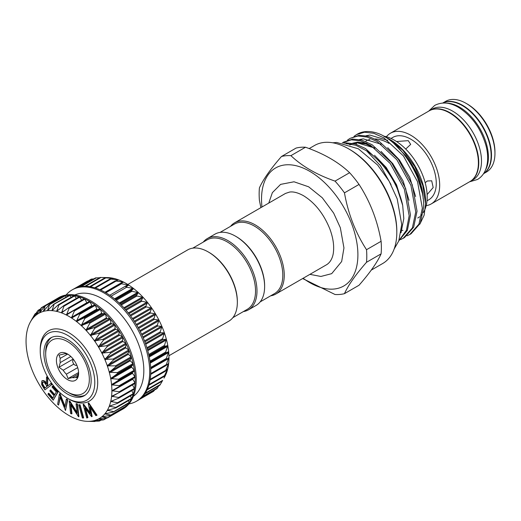 <?xml version="1.0" encoding="UTF-8"?>
<svg xmlns="http://www.w3.org/2000/svg" width="521" height="521" viewBox="0 0 521 521"><rect width="100%" height="100%" fill="white"/><g stroke="black" fill="none" stroke-linecap="round" stroke-linejoin="round"><path stroke-width="0.78" d="M429.324 110.778A40.807 23.562 60 0 1 429.506 110.673A40.807 23.562 60 0 1 449.91 112.692A40.807 23.562 60 0 1 476.572 148.654A40.807 23.562 60 0 1 470.313 181.36A40.807 23.562 60 0 1 470.131 181.464M429.506 110.673L432.235 109.097A40.807 23.562 60 0 1 452.638 111.123A40.807 23.562 60 0 1 479.3 147.085A40.807 23.562 60 0 1 473.042 179.784L470.313 181.36M446.914 103.197A40.807 23.562 60 0 1 459.548 107.131A40.807 23.562 60 0 1 485.487 170.022M442.798 103.047A40.807 23.562 60 0 1 462.277 105.555A40.807 23.562 60 0 1 488.685 140.69A40.807 23.562 60 0 1 483.566 173.662M76.769 365.078A3.178 1.837 60 0 1 76.092 365.384A3.178 1.837 60 0 1 74.965 365.084A3.178 1.837 60 0 1 73.018 362.662A3.178 1.837 60 0 1 73.025 360.063A3.178 1.837 60 0 1 73.624 359.633M68.101 354.326L66.362 353.883A13.116 7.574 -120 0 0 63.197 354.169L59.01 355.14L60.234 358.383A13.116 7.574 -120 0 0 60.234 362.603L59.01 367.259L63.197 370.242A13.116 7.574 -120 0 0 66.362 374.176L68.101 378.572L72.289 377.601A13.116 7.574 -120 0 0 75.46 377.315L77.193 377.758L78.424 373.101A13.116 7.574 -120 0 0 78.56 372.079M67.509 379.601A15.689 9.059 60 0 1 56.418 360.389A15.689 9.059 60 0 1 67.509 353.987A15.689 9.059 60 0 1 78.599 373.199A15.689 9.059 60 0 1 67.509 379.601M77.707 367.631L66.362 374.176M63.197 370.242L73.845 364.094M70.83 356.488L60.234 362.603M60.234 358.383L67.632 354.111M69.326 393.036L67.509 391.987A30.856 17.818 -120 0 0 89.332 379.392A30.856 17.818 -120 0 0 67.509 341.594A30.856 17.818 -120 0 0 45.692 354.195A30.856 17.818 -120 0 0 67.509 391.987L69.326 393.036A33.429 19.303 -120 0 0 85.112 395.178M51.729 337.361A33.429 19.303 -120 0 0 45.692 352.092L45.692 354.195M67.509 394.091A33.429 19.303 60 0 1 45.672 364.628A33.429 19.303 60 0 1 50.797 337.842A33.429 19.303 60 0 1 67.509 339.497A33.429 19.303 60 0 1 89.351 368.953A33.429 19.303 60 0 1 84.226 395.745A33.429 19.303 60 0 1 67.509 394.091M40.234 351.043A38.574 22.273 60 0 1 67.509 335.296A38.574 22.273 60 0 1 94.783 382.538A38.574 22.273 60 0 1 67.509 398.285A38.574 22.273 60 0 1 40.234 351.043L40.234 349.363A40.631 23.458 60 0 1 68.967 332.776A40.631 23.458 60 0 1 97.694 382.538A40.631 23.458 60 0 1 68.967 399.125L67.509 398.285M123.568 282.258L123.568 282.076A60.69 35.037 60 0 1 126.062 283.437A60.69 35.037 60 0 1 128.557 284.961L120.664 283.678L123.568 282.076L115.388 280.975L118.612 279.881L110.178 279.022L113.754 278.409L105.118 277.843L109.065 277.673L100.325 277.465M88.277 280.865L87.789 281.184M93.891 278.846L91.585 279.165M99.609 277.758L95.786 277.921M125.945 287.084L128.557 284.961A60.69 35.037 60 0 1 133.513 288.491L125.945 287.084M131.149 291.154L133.513 288.491A60.69 35.037 60 0 1 138.371 292.62L131.149 291.154M136.209 295.837L138.371 292.62A60.69 35.037 60 0 1 143.06 297.302L136.209 295.837M141.061 301.06L143.06 297.302A60.69 35.037 60 0 1 147.521 302.46L141.061 301.06M145.633 306.758L147.521 302.46A60.69 35.037 60 0 1 151.689 308.035L145.633 306.758M149.872 312.861L151.689 308.035A60.69 35.037 60 0 1 155.512 313.948L149.872 312.861M153.715 319.269L155.512 313.948A60.69 35.037 60 0 1 158.938 320.115L153.715 319.269M157.108 325.905L158.938 320.115A60.69 35.037 60 0 1 161.914 326.459L157.108 325.905M160.006 332.685L161.914 326.459A60.69 35.037 60 0 1 164.415 332.886L160.006 332.685M162.37 339.51L164.415 332.886A60.69 35.037 60 0 1 166.388 339.321L162.37 339.51M164.174 346.289L166.388 339.321A60.69 35.037 60 0 1 167.821 345.67L164.174 346.289M165.385 352.932L167.821 345.67A60.69 35.037 60 0 1 168.687 351.844L165.385 352.932M165.997 359.347L168.687 351.844A60.69 35.037 60 0 1 168.973 357.764L166.199 359.412M164.369 377.451L166.388 373.218L164.141 376.377L167.821 368.523L165.372 371.147L168.687 363.352L165.991 365.442L168.797 357.647M160.012 384.973L162.298 381.112M157.082 388.334L158.859 385.781M140.351 398.643L153.662 391.251M66.082 295.029A64.291 37.115 60 0 1 72.1 289.91A64.291 37.115 60 0 1 104.239 293.095A64.291 37.115 60 0 1 146.238 349.747A64.291 37.115 60 0 1 136.385 401.261A64.291 37.115 60 0 1 128.947 403.912M72.1 289.91L73.187 289.279A64.291 37.115 60 0 1 76.112 287.872A64.291 37.115 60 0 1 80.351 286.68A64.291 37.115 60 0 1 84.93 286.27A64.291 37.115 60 0 1 89.781 286.654A64.291 37.115 60 0 1 94.848 287.826A64.291 37.115 60 0 1 100.052 289.774A64.291 37.115 60 0 1 105.333 292.463A64.291 37.115 60 0 1 110.608 295.869A64.291 37.115 60 0 1 115.818 299.933A64.291 37.115 60 0 1 120.879 304.609A64.291 37.115 60 0 1 125.737 309.826A64.291 37.115 60 0 1 130.315 315.524A64.291 37.115 60 0 1 134.555 321.613A64.291 37.115 60 0 1 138.397 328.022A64.291 37.115 60 0 1 141.797 334.664A64.291 37.115 60 0 1 144.701 341.437A64.291 37.115 60 0 1 147.072 348.262A64.291 37.115 60 0 1 148.882 355.042A64.291 37.115 60 0 1 150.1 361.685A64.291 37.115 60 0 1 150.712 368.106A64.291 37.115 60 0 1 150.712 374.208A64.291 37.115 60 0 1 150.1 379.92A64.291 37.115 60 0 1 148.882 385.156A64.291 37.115 60 0 1 147.072 389.845A64.291 37.115 60 0 1 144.701 393.928A64.291 37.115 60 0 1 141.797 397.354A64.291 37.115 60 0 1 138.397 400.069A64.291 37.115 60 0 1 137.479 400.629L136.385 401.261M74.816 294.99A58.632 33.852 60 0 1 102.376 298.793A58.632 33.852 60 0 1 140.201 348.901A58.632 33.852 60 0 1 133.343 396.37M32.615 317.999L30.615 321.574A60.69 35.037 -120 0 0 30.309 322.108A60.69 35.037 -120 0 0 28.635 325.723A60.69 35.037 -120 0 0 27.209 330.418A60.69 35.037 -120 0 0 26.343 335.589A60.69 35.037 -120 0 0 26.05 341.177A60.69 35.037 -120 0 0 26.343 347.097A60.69 35.037 -120 0 0 27.209 353.271A60.69 35.037 -120 0 0 28.635 359.62A60.69 35.037 -120 0 0 30.615 366.048A60.69 35.037 -120 0 0 33.11 372.482A60.69 35.037 -120 0 0 36.092 378.826A60.69 35.037 -120 0 0 39.518 384.993A60.69 35.037 -120 0 0 43.341 390.906A60.69 35.037 -120 0 0 47.509 396.481A60.69 35.037 -120 0 0 51.97 401.639A60.69 35.037 -120 0 0 56.659 406.321A60.69 35.037 -120 0 0 61.511 410.45A60.69 35.037 -120 0 0 66.467 413.98A60.69 35.037 -120 0 0 68.967 415.504A60.69 35.037 -120 0 0 71.462 416.865A60.69 35.037 -120 0 0 76.418 419.053A60.69 35.037 -120 0 0 81.276 420.532A60.69 35.037 -120 0 0 85.965 421.268A60.69 35.037 -120 0 0 87.606 421.352A60.69 35.037 -120 0 0 90.42 421.255L94.698 421.476L87.606 421.352M30.667 321.483L34.66 314.476L33.097 318.038L37.519 311.017L36.092 315.12L41.361 307.95L39.518 312.906L44.676 306.257L45.216 306.042L43.321 311.415L48.87 305.006L49.469 304.902L47.509 310.646L53.416 304.551L54.047 304.544L51.97 310.64L58.235 304.876L58.899 304.98L56.659 311.376L63.262 305.996L63.959 306.205L61.511 312.847L68.446 307.885L69.15 308.198L66.447 315.029L73.702 310.516L74.412 310.926L71.436 317.901L78.958 313.857L79.667 314.358L76.392 321.431L84.155 317.862L84.845 318.455L81.276 325.586L89.208 322.486L89.879 323.15L85.965 330.262L94.06 327.65L94.698 328.386L90.42 335.426L98.645 333.29L99.237 334.085L94.594 341.001L102.891 339.34L103.438 340.18L98.397 346.875L106.753 345.703L107.241 346.582L101.842 353.082L110.172 352.307L110.595 353.212L104.819 359.425L113.096 359.054L113.454 359.965L107.313 365.853L115.499 365.853L115.779 366.764L109.286 372.255L117.336 372.613L117.544 373.518L110.719 378.598L118.593 379.242L118.716 380.122L111.592 384.811L119.244 385.651L119.289 386.497L111.878 390.73L119.289 391.759L119.244 392.554L111.592 396.312L118.716 397.477L118.593 398.213L110.732 401.463L117.544 402.726L117.336 403.391L109.293 406.185L115.779 407.435L115.499 408.028L107.313 410.333L113.454 411.551L113.096 412.059L104.819 413.882L110.595 415.009L110.172 415.419L101.862 416.774L107.241 417.757L98.436 418.988L103.438 419.77L102.891 419.985L94.614 420.493L98.645 421.124L90.608 421.248M90.42 421.255A60.69 35.037 -120 0 0 94.594 420.499L94.965 420.447M94.594 420.499A60.69 35.037 -120 0 0 98.417 419.001L99.023 418.877M132.614 378.806A0.645 0.371 -120 0 0 132.757 379.242L134.926 382.727A0.645 0.371 60 0 1 135.076 383.235A64.291 37.115 -120 0 0 135.076 377.132A64.291 37.115 -120 0 0 134.464 370.718A64.291 37.115 -120 0 0 133.246 364.075A64.291 37.115 -120 0 0 131.435 357.295A64.291 37.115 -120 0 0 129.065 350.47A64.291 37.115 -120 0 0 126.16 343.691A64.291 37.115 -120 0 0 122.761 337.054A64.291 37.115 -120 0 0 118.912 330.646A64.291 37.115 -120 0 0 114.672 324.55A64.291 37.115 -120 0 0 110.094 318.852A64.291 37.115 -120 0 0 105.242 313.635A64.291 37.115 -120 0 0 100.175 308.96A64.291 37.115 -120 0 0 94.972 304.896A64.291 37.115 -120 0 0 89.697 301.496A64.291 37.115 -120 0 0 84.415 298.8A64.291 37.115 -120 0 0 79.212 296.853A64.291 37.115 -120 0 0 74.145 295.681A64.291 37.115 -120 0 0 69.293 295.296A64.291 37.115 -120 0 0 64.715 295.707A64.291 37.115 -120 0 0 60.475 296.905A64.291 37.115 -120 0 0 57.551 298.312A64.291 37.115 -120 0 0 56.633 298.872A0.645 0.371 60 0 1 56.984 298.917M73.93 310.379L89.338 301.483A0.645 0.371 60 0 1 90.048 301.893L91.859 305.566A0.645 0.371 -120 0 0 92.536 306.003L94.601 304.831A0.645 0.371 60 0 1 95.304 305.332L96.841 309.07A0.645 0.371 -120 0 0 97.505 309.591L99.791 308.836A0.645 0.371 60 0 1 100.481 309.422L101.719 313.18A0.645 0.371 -120 0 0 102.37 313.772L104.851 313.453A0.645 0.371 60 0 1 105.516 314.117L106.44 317.836A0.645 0.371 -120 0 0 107.066 318.507L109.703 318.618A0.645 0.371 60 0 1 110.335 319.353L110.934 322.987A0.645 0.371 -120 0 0 111.52 323.717L114.281 324.264A0.645 0.371 60 0 1 114.874 325.058L115.141 328.556A0.645 0.371 -120 0 0 115.682 329.331L118.534 330.307A0.645 0.371 60 0 1 119.075 331.154L119.003 334.462A0.645 0.371 -120 0 0 119.491 335.283L122.389 336.677A0.645 0.371 60 0 1 122.878 337.556L122.468 340.643A0.645 0.371 -120 0 0 122.904 341.489L125.808 343.28A0.645 0.371 60 0 1 126.232 344.179L125.489 346.999A0.645 0.371 -120 0 0 125.861 347.865L128.739 350.021A0.645 0.371 60 0 1 129.091 350.939L128.029 353.446A0.645 0.371 -120 0 0 128.329 354.326L131.136 356.82A0.645 0.371 60 0 1 131.416 357.738L130.048 359.907A0.645 0.371 -120 0 0 130.276 360.773L132.979 363.58A0.645 0.371 60 0 1 133.181 364.485L131.52 366.283A0.645 0.371 -120 0 0 131.676 367.136L134.229 370.216A0.645 0.371 60 0 1 134.353 371.095L132.432 372.495A0.645 0.371 -120 0 0 132.51 373.316L134.887 376.624A0.645 0.371 60 0 1 134.926 377.471L119.407 386.426M107.932 410.04L107.333 410.314A60.69 35.037 -120 0 0 109.293 406.185A60.69 35.037 -120 0 0 110.726 401.489A60.69 35.037 -120 0 0 111.592 396.312A60.69 35.037 -120 0 0 111.878 390.73A60.69 35.037 -120 0 0 111.592 384.811A60.69 35.037 -120 0 0 110.726 378.63A60.69 35.037 -120 0 0 109.293 372.287A60.69 35.037 -120 0 0 107.313 365.853A60.69 35.037 -120 0 0 104.819 359.425A60.69 35.037 -120 0 0 101.842 353.082A60.69 35.037 -120 0 0 98.417 346.908A60.69 35.037 -120 0 0 94.594 341.001A60.69 35.037 -120 0 0 90.42 335.426A60.69 35.037 -120 0 0 85.965 330.262A60.69 35.037 -120 0 0 81.276 325.586A60.69 35.037 -120 0 0 76.418 321.45A60.69 35.037 -120 0 0 71.462 317.921A60.69 35.037 -120 0 0 66.467 315.042L67.124 314.847M66.467 315.042A60.69 35.037 -120 0 0 61.511 312.847L62.149 312.6M61.511 312.847A60.69 35.037 -120 0 0 56.659 311.376L57.264 311.07M56.659 311.376A60.69 35.037 -120 0 0 51.97 310.64L52.543 310.275M51.97 310.64A60.69 35.037 -120 0 0 47.509 310.646L48.049 310.236M47.509 310.646A60.69 35.037 -120 0 0 43.341 311.408L43.849 310.952M57.551 298.312L58.639 297.68A64.291 37.115 60 0 1 90.784 300.864A64.291 37.115 60 0 1 132.783 357.517A64.291 37.115 60 0 1 122.93 409.031L121.836 409.662A64.291 37.115 -120 0 0 122.761 409.096A64.291 37.115 -120 0 0 126.16 406.38A64.291 37.115 -120 0 0 129.065 402.961A64.291 37.115 -120 0 0 131.435 398.871A64.291 37.115 -120 0 0 133.246 394.182A64.291 37.115 -120 0 0 134.464 388.946A64.291 37.115 -120 0 0 135.076 383.235A0.645 0.371 60 0 1 134.887 383.528L119.576 392.365M127.795 284.479L187.677 249.904A41.146 23.758 60 0 1 208.25 251.943A41.146 23.758 60 0 1 237.342 302.336A41.146 23.758 60 0 1 228.823 321.17L168.941 355.739M208.25 251.943L208.98 252.359A40.117 23.158 60 0 1 237.342 301.496L237.342 302.336M243.379 311.578A41.146 23.758 -120 0 0 248.458 309.832L256.098 305.423A41.146 23.758 -120 0 0 264.622 286.589L264.622 285.749A40.117 23.158 -120 0 0 236.254 236.612L235.525 236.195A41.146 23.758 -120 0 0 214.952 234.157L207.319 238.566A41.146 23.758 -120 0 0 203.262 242.096M264.622 286.589A41.146 23.758 -120 0 0 235.525 236.195M248.458 309.832A41.146 23.758 -120 0 0 256.983 290.998A41.146 23.758 -120 0 0 239.022 249.592A41.146 23.758 -120 0 0 207.319 238.566M232.88 317.641L247.221 309.357A40.117 23.158 -120 0 0 255.531 290.998A40.117 23.158 -120 0 0 238.019 250.627A40.117 23.158 -120 0 0 207.104 239.875L192.763 248.159M230.536 226.348A41.146 23.758 60 0 1 234.593 222.819A41.146 23.758 60 0 1 266.296 233.844A41.146 23.758 60 0 1 284.258 275.251A41.146 23.758 60 0 1 275.739 294.085A41.146 23.758 60 0 1 270.653 295.83M220.038 232.412L234.378 224.128A40.117 23.158 60 0 1 265.293 234.88A40.117 23.158 60 0 1 282.805 275.251A40.117 23.158 60 0 1 274.495 293.61L260.155 301.893M417.777 218.012A46.291 26.727 -120 0 0 419.581 216.762M420.864 215.609A46.291 26.727 -120 0 0 421.769 214.626M423.254 212.62A46.291 26.727 -120 0 0 394.449 140.24A46.291 26.727 -120 0 0 383.476 136.092M425.182 182.773L427.233 181.008L431.688 180.794L433.185 187.527L427.233 194.444M426.999 200.813L428.816 199.764A36.001 20.788 -120 0 0 434.332 170.914A36.001 20.788 -120 0 0 410.815 139.192A36.001 20.788 -120 0 0 392.814 137.407L390.997 138.456M396.514 141.51L408.269 140.663L410.678 144.408L405.716 149.052M426.171 205.665A40.807 23.562 -120 0 0 431.219 203.932L469.949 181.569A40.807 23.562 -120 0 0 476.207 148.869A40.807 23.562 -120 0 0 449.545 112.907A40.807 23.562 -120 0 0 429.141 110.882L390.411 133.246A40.807 23.562 -120 0 0 386.38 136.749M431.219 203.932A40.807 23.562 -120 0 0 437.477 171.227A40.807 23.562 -120 0 0 410.815 135.265A40.807 23.562 -120 0 0 390.411 133.246M486.497 172.015A40.807 23.562 -120 0 0 494.95 153.33A40.807 23.562 -120 0 0 466.093 103.353L466.093 103.353A40.807 23.562 -120 0 0 445.689 101.328L442.707 103.047A40.807 23.562 -120 0 1 462.635 105.346A40.807 23.562 -120 0 1 489.16 140.852A40.807 23.562 -120 0 1 483.534 173.714L486.497 172.015M467.187 103.979L466.093 103.353L467.181 103.979A39.27 22.67 60 0 1 467.187 103.979A39.27 22.67 60 0 1 494.95 152.073L494.95 153.33M423.156 198.547A47.313 27.32 -120 0 0 402.609 152.549M365.853 141.1A46.291 26.727 60 0 1 369.884 139.472M375.087 138.944A46.291 26.727 60 0 1 388.992 143.392M348.627 148.85L349.721 149.481A66.603 38.456 60 0 1 396.813 231.05L396.813 232.314A68.147 39.342 -120 0 0 348.627 148.85A68.147 39.342 -120 0 0 314.554 145.476L309.174 148.583M371.271 270.106L382.701 263.509A68.147 39.342 -120 0 0 396.813 232.314M366.517 262.278A76.118 43.946 -120 0 0 366.791 256.15A76.118 43.946 -120 0 0 366.517 249.709L381.098 241.288A76.118 43.946 60 0 1 381.379 247.735A76.118 43.946 60 0 1 381.098 253.857L366.517 262.278C355.596 274.762 348.243 285.228 344.459 293.662L359.041 285.241C369.962 272.757 377.315 262.297 381.098 253.857M391.043 184.662L380.356 165.567L366.576 150.81A56.574 32.66 60 0 1 402.687 205.365L403.808 218.618L401.007 232.796M342.31 142.865L351.349 139.817L360.565 140.878L370.802 145.496L390.255 163.548L404.355 189.227L409.161 215.733L406.432 230.243L398.923 240.559M398.832 240.8L407.357 230.393L410.47 214.978L405.657 188.472L391.564 162.793L372.111 144.74L361.867 140.123L352.658 139.068L343.332 142.22M347.409 140.175L349.917 138.423L357.934 136.02L367.149 137.075L377.386 141.692L396.839 159.745L410.932 185.424L415.745 211.93L412.378 227.905L403.195 238.312L400.441 239.634M403.195 238.312L404.498 237.556L413.681 227.156L417.047 211.181L412.241 184.675L398.142 158.996L378.689 140.944L368.451 136.326L359.236 135.265L349.917 138.423M353.993 136.378L356.494 134.62L364.518 132.217L373.726 133.278L383.97 137.896L403.423 155.948L417.516 181.627L422.329 208.133L418.962 224.108L409.78 234.509L407.025 235.837M409.78 234.509L411.082 233.76L420.265 223.353L423.632 207.378C424.98 178.032 398.741 137.896 374.54 132.386A56.574 32.66 60 0 0 357.289 134.164L356.494 134.62M388.731 138.788L389.721 139.361A50.713 29.28 60 0 1 425.579 201.464L425.579 203.815L422.785 185.469L414.807 166.681L402.85 150.289L388.731 138.788L384.231 136.522M419.874 224.154L424.127 215.219L425.579 203.815M261.978 207.006A68.147 39.342 60 0 1 261.529 199.139A68.147 39.342 60 0 1 309.715 171.318A68.147 39.342 60 0 1 357.901 254.776A68.147 39.342 60 0 1 303.124 278.273M281.483 156.495L296.065 148.075A76.118 43.946 60 0 1 305.495 147.235L290.913 155.649A76.118 43.946 -120 0 0 281.483 156.495C270.477 169.097 263.125 179.556 259.419 187.873A76.118 43.946 -120 0 0 259.145 194.001A76.118 43.946 -120 0 0 259.419 200.448L260.884 207.638M344.459 293.662A76.118 43.946 -120 0 1 335.029 294.502L302.655 278.54M344.459 192.855A76.118 43.946 -120 0 0 335.029 181.119L349.611 172.705A76.118 43.946 60 0 1 359.041 184.434L344.459 192.855C348.165 213.779 355.517 232.731 366.517 249.709M290.913 155.649C302.017 166.225 316.722 174.717 335.029 181.119M345.775 143.568L355.693 145.216L366.576 150.81M402.687 205.365L396.064 184.955L384.98 166.596L365.527 148.544L355.283 143.926L346.074 142.865L343.899 143.145M349.611 172.705C338.52 162.135 323.815 153.643 305.495 147.235M381.098 241.288C377.393 220.357 370.04 201.406 359.041 184.434M120.892 410.177A64.291 37.115 -120 0 0 121.836 409.662M42.956 382.017C42.299 382.974 42.566 384.251 43.751 385.853L45.086 387.937M60.312 297.224A0.645 0.371 60 0 1 60.859 297.009L61.511 297.543M64.513 295.98A0.645 0.371 60 0 1 65.105 295.869L66.284 296.996M69.052 295.518A0.645 0.371 60 0 1 69.69 295.518L71.266 297.276M73.871 295.85A0.645 0.371 60 0 1 74.542 295.954L76.411 298.357M63.829 305.671L78.905 296.963A0.645 0.371 60 0 1 79.596 297.178L81.66 300.233M68.863 307.637L84.083 298.852A0.645 0.371 60 0 1 84.793 299.165L86.851 302.721A0.645 0.371 -120 0 0 86.948 302.864M132.484 384.921L134.353 388.445A0.645 0.371 60 0 1 134.229 389.18L119.088 397.927M131.806 390.613L133.181 393.694A0.645 0.371 60 0 1 132.979 394.364M130.484 395.862L131.416 398.409A0.645 0.371 60 0 1 131.136 399.001M128.544 400.597L129.091 402.525A0.645 0.371 60 0 1 128.739 403.026M125.984 404.758L126.232 405.976A0.645 0.371 60 0 1 126.115 406.413L110.83 415.237M122.832 408.314L122.878 408.731A0.645 0.371 60 0 1 122.748 409.102L107.476 417.92M42.722 382.147L42.592 382.225C41.941 383.182 42.201 384.459 43.386 386.061L44.747 388.197L47.001 386.452L45.679 384.361C44.676 382.57 43.647 381.854 42.592 382.225L42.82 382.095M43.386 386.061L43.751 385.853M57.688 392.202L53.201 400.193L47.945 394.189L48.388 393.401L52.725 398.357L54.132 395.856L49.827 390.939L50.27 390.164L54.568 395.081L56.333 391.942L52.028 387.025L52.471 386.237L57.688 392.202L58.052 391.987L53.201 400.193M66.31 399.21L67.346 400.03L65.483 410.522L60.032 397.048L58.606 405.077L57.623 404.296L59.479 393.804L64.904 407.142L66.31 399.21L66.675 399.001L67.71 399.815L65.483 410.522M76.053 403.834L77.095 404.263L78.534 416.774L70.491 404.329L71.592 413.902L70.596 413.492L69.156 400.981L77.141 413.29L76.053 403.834L76.418 403.619L77.46 404.055L78.899 416.566L78.534 416.774M79.687 404.934L83.288 418.044L82.338 417.907L78.73 404.804L80.052 404.726L83.653 417.829L83.288 418.044M88.349 403.059L96.645 415.393L95.799 415.615L89.827 406.725L91.605 416.715L84.969 407.995L87.567 417.77L86.727 417.992L83.113 404.426L90.231 413.544L88.192 403.098L88.713 402.844L97.01 415.185L96.645 415.393M34.66 314.476L36.021 313.388M37.519 311.017L40.117 309.35M36.405 314.736L36.073 315.133M40.872 308.269L45.073 305.807M44.676 306.257L60.859 297.009M48.87 305.006L65.105 295.869M53.416 304.551L69.69 295.518M58.235 304.876L58.899 304.98L74.542 295.954M63.262 305.996L63.959 306.205L79.596 297.178M68.446 307.885L84.148 298.793M73.702 310.516L89.371 301.464M134.946 377.458L119.289 386.497M112.36 390.236L111.885 390.698M134.946 383.502L119.244 392.554M112.106 395.869L111.598 396.286M134.353 388.445L118.716 397.477L118.593 398.213M111.273 401.092L110.732 401.463M133.181 393.694L117.544 402.726L117.336 403.391M109.879 405.833L109.306 406.159M131.416 398.409L115.779 407.435L115.499 408.028M129.091 402.525L113.096 412.059M105.457 413.641L104.838 413.869M126.232 405.976L110.172 415.419M102.5 416.605L101.862 416.774M122.878 408.731L106.753 418.076M106.291 418.129L102.891 419.985M100.8 420.115L98.645 421.124M95.2 421.189L94.06 421.482M41.791 380.968C43.269 380.323 44.754 381.255 46.245 383.775L46.538 377.028L47.496 378.526L47.203 385.266L47.645 385.957L50.719 383.573L51.494 384.785L44.878 389.91L41.673 384.687L41.791 380.968L42.155 380.753M52.471 386.237L52.836 386.028L58.052 391.987M50.27 390.164L50.635 389.949L54.783 394.697M48.388 393.401L48.753 393.186L52.94 397.979M59.7 393.98L60.065 393.772L65.04 406.36M59.479 393.804L60.065 393.772M58.606 405.077L60.254 397.621M67.346 400.03L67.71 399.815M69.384 401.079L69.749 400.87L77.03 412.332M69.156 400.981L69.749 400.87M71.592 413.902L71.957 413.694L70.967 405.077M77.095 404.263L77.46 404.055M78.73 404.804L80.052 404.726M88.192 403.098L88.713 402.844M83.269 404.387L83.634 404.179L90.048 412.619M83.113 404.426L83.634 404.179M87.567 417.77L87.932 417.562L85.613 408.842M91.768 416.67L92.132 416.461L90.394 407.572M43.341 311.408A60.69 35.037 -120 0 0 39.518 312.906A60.69 35.037 -120 0 0 36.092 315.12A60.69 35.037 -120 0 0 33.11 318.018A60.69 35.037 -120 0 0 30.615 321.574M98.417 419.001A60.69 35.037 -120 0 0 101.842 416.787A60.69 35.037 -120 0 0 104.819 413.882A60.69 35.037 -120 0 0 107.313 410.333M50.719 383.573L51.084 383.365L51.859 384.576L44.878 389.91M51.494 384.785L51.859 384.576M47.203 385.266L47.567 385.052L47.978 385.696M47.496 378.526L47.86 378.318L47.567 385.052M46.538 377.028L46.903 376.82L47.86 378.318M42.149 380.76C43.634 380.109 45.119 381.046 46.61 383.56M154.157 390.672L154.678 389.923M168.973 357.764A60.69 35.037 60 0 1 168.687 363.352A60.69 35.037 60 0 1 167.821 368.523A60.69 35.037 60 0 1 166.388 373.218L166.316 373.251M118.586 280.011L118.612 279.881A60.69 35.037 60 0 1 123.568 282.076M113.708 278.481L113.754 278.409A60.69 35.037 60 0 1 118.612 279.881M108.987 277.693L109.065 277.673A60.69 35.037 60 0 1 113.754 278.409M166.388 373.218A60.69 35.037 60 0 1 164.714 376.833L164.024 378.09M102.468 277.491L107.417 277.589A60.69 35.037 60 0 1 109.065 277.673M77.766 375.986L75.46 377.315M72.289 377.601L78.222 374.176M78.508 372.567L68.101 378.572M73.194 359.073L59.01 367.259M94.77 287.807L110.055 278.982M115.265 280.832L99.895 289.702L115.232 280.871M120.566 283.45L105.144 292.359L120.533 283.476M128.576 285.195L125.874 286.771M115.571 299.725L131.071 290.777M120.618 304.349L136.124 295.394M125.463 309.52L140.976 300.565M130.042 315.166L145.561 306.205M134.288 321.21L149.807 312.255M138.15 327.579L153.669 318.618M141.569 334.176L157.082 325.221M144.499 340.923L160.012 331.968M146.902 347.722L162.415 338.767M148.752 354.475L164.252 345.527M150.015 361.099L165.509 352.157M150.68 367.5L166.16 358.565M150.745 373.596L166.199 364.674M150.198 379.301L165.632 370.385M149.065 384.524L164.46 375.641M147.371 389.2L162.695 380.35M145.17 393.238L160.37 384.465M142.604 396.527L157.511 387.924M102.728 416.566L102.064 416.95M106.056 413.524L105.086 414.084M109.032 409.747L107.626 410.561M111.728 405.234L109.644 406.439M114.412 399.861L111.123 401.763M118.15 393.062L112.028 396.598M132.757 379.242L112.36 391.017M132.51 373.316L112.106 385.097M131.676 367.136L111.273 378.917M130.276 360.773L109.879 372.554M128.329 354.326L107.932 366.1M125.861 347.865L105.457 359.646M122.904 341.489L102.5 353.271M119.491 335.283L99.094 347.064M115.682 329.331L95.284 341.112M111.52 323.717L91.116 335.491M107.066 318.507L86.662 330.281M102.37 313.772L81.966 325.553M97.505 309.591L77.101 321.366M92.536 306.003L72.132 317.784M374.56 147.997L356.696 142.65L352.893 143.34M381.138 144.2L363.28 138.853L359.477 139.537M401.88 230.458L402.954 230.367M387.722 140.396L369.864 135.05L366.061 135.74M356.865 142.813L356.077 144.161M402.446 204.128L396.566 184.883L386.217 167.469L374.508 155.265M409.031 200.325L403.15 181.08L392.795 163.666L381.085 151.461M367.012 143.399L357.64 142.103L352.489 143.262M350.946 143.972L349.643 144.74M415.608 196.528L409.734 177.283L399.379 159.869L387.67 147.664M422.192 192.724L416.312 173.48L405.963 156.066L394.254 143.861M40.026 312.346L39.492 312.652M44.109 310.64L43.302 311.102M48.635 309.617L47.463 310.288M53.63 309.246L51.924 310.229M59.205 309.422L56.613 310.92M65.828 309.839L61.478 312.346M86.851 302.721L66.447 314.502M84.793 299.165L69.15 308.198M91.859 305.566L71.455 317.348M90.048 301.893L74.412 310.926M96.841 309.07L76.437 320.845M95.304 305.332L79.667 314.358M94.601 304.831L78.958 313.857M101.719 313.18L81.322 324.954M100.481 309.422L84.845 318.455M99.791 308.836L84.155 317.862M106.44 317.836L86.037 329.617M105.516 314.117L89.879 323.15M104.851 313.453L89.208 322.486M110.934 322.987L90.53 334.762M110.335 319.353L94.698 328.386M109.703 318.618L94.06 327.65M115.141 328.556L94.737 340.33M114.874 325.058L99.237 334.085M114.281 324.264L98.645 333.29M119.003 334.462L98.599 346.244M119.075 331.154L103.438 340.18M118.534 330.307L102.891 339.34M122.468 340.643L102.064 352.417M122.878 337.556L107.241 346.582M122.389 336.677L106.753 345.703M125.489 346.999L105.086 358.774M126.232 344.179L110.595 353.212M125.808 343.28L110.172 352.307M128.029 353.446L107.626 365.228M129.091 350.939L113.454 359.965M128.739 350.021L113.096 359.054M130.048 359.907L109.644 371.688M131.416 357.738L115.779 366.764M131.136 356.82L115.499 365.853M131.52 366.283L111.123 378.064M133.181 364.485L117.544 373.518M132.979 363.58L117.336 372.613M132.432 372.495L112.028 384.277M134.353 371.095L118.716 380.122M134.229 370.216L118.593 379.242M134.887 376.624L119.244 385.651M134.926 382.727L119.289 391.759M166.785 369.623L167.56 369.174M150.081 380.03L165.378 371.199M166.538 365.13L168.472 364.01M166.101 365.514L150.706 374.404L166.049 365.534M150.745 368.855L168.797 358.435M150.725 368.347L166.153 359.438L150.725 368.347M150.282 363.059L168.55 352.509M150.178 362.251L168.472 351.688M150.139 361.978L165.632 353.036M149.293 356.963L167.716 346.328M149.117 356.123L167.56 345.475M148.954 355.381L164.46 346.432M147.782 350.672L166.316 339.966M147.534 349.812L166.088 339.099M147.189 348.634L162.695 339.679M145.75 344.264L164.369 333.518M145.437 343.398L164.069 332.639M144.858 341.841L160.37 332.88M143.229 337.842L161.901 327.058M142.852 336.976L161.53 326.192M141.992 335.081L157.511 326.126M140.24 331.48L158.944 320.682M139.804 330.633L158.508 319.835M138.638 328.458L154.157 319.497M136.821 325.28L155.532 314.482M136.333 324.459L155.043 313.655M134.835 322.056L150.354 313.095M133.024 319.321L151.722 308.53M132.49 318.539L151.181 307.748M130.641 315.96L146.154 306.999M128.902 313.681L147.56 302.909M128.322 312.945L146.974 302.18M126.102 310.255L141.614 301.301M124.506 308.432L143.106 297.699M123.894 307.761L142.48 297.029M121.289 305.013L136.795 296.065M119.908 303.652L138.41 292.965M119.276 303.04L137.759 292.372M116.261 300.317L131.761 291.369M115.174 299.393L133.545 288.784M114.529 298.859L132.881 288.263M111.097 296.215L126.583 287.273M109.729 295.251L127.899 284.759M105.854 292.769L121.328 283.841M104.975 292.261L122.891 281.913M100.618 290.028L116.066 281.106M116.711 280.461L117.922 279.764M95.46 288.015L110.875 279.119M112.575 278.611L113.057 278.331M90.452 286.765L105.815 277.895M85.691 286.276L100.963 277.459M81.296 286.524L96.385 277.817M77.57 287.364L92.132 278.956M428.666 111.155L434.709 105.411C441.893 101.706 449.779 102.337 458.382 107.3C471.883 115.896 481.104 128.739 486.041 145.828C488.281 154.62 488.216 162.383 485.846 169.123C484.146 173.714 481.358 177.166 477.477 179.485L469.473 181.842M332.743 142.787L336.677 142.461L358.337 148.791L377.66 165.085L389.122 181.171L397.21 198.885L401.717 224.512L398.773 240.956L394.117 249.097M76.092 365.384L76.867 365.312M74.132 288.764L87.548 281.021M76.099 287.879L91.364 279.067M80.312 286.687L95.577 277.875M84.864 286.27L100.136 277.452M89.69 286.641L104.981 277.81M94.724 287.787L110.048 278.937M138.391 400.069L153.662 391.258M275.739 294.085L326.647 264.688C331.447 261.724 333.166 255.655 333.453 251.858C334.189 245.163 333.004 237.556 329.878 229.045C323.736 213.87 314.945 202.76 303.509 195.714C298.071 192.718 293.453 191.494 289.656 192.054L285.508 193.421L234.593 222.819M309.91 274.352L320.91 276.456L331.688 273.655L341.659 261.522L343.951 247.957L340.33 227.71L333.655 213.089L322.278 197.772L308.647 186.811L294.013 181.783L280.604 184.382L272.366 192.653L268.764 203.092M350.086 144.897L351.649 144.102M353.44 143.457L356.8 142.819L365.781 143.92L374.814 148.185M36.164 313.16L35.089 313.779M40.351 309.018L37.987 310.379M56.639 298.865L41.361 307.683M60.443 296.918L45.164 305.736M64.643 295.733L49.352 304.564M69.176 295.329L53.852 304.173M73.982 295.707L58.619 304.577M78.997 296.872L63.575 305.768M134.333 389.154L118.886 398.07M133.129 394.338L117.739 403.221M131.338 398.982L115.994 407.839M128.993 403.026L113.682 411.864M106.785 418.07L103.666 419.874M101.133 420.095L99.452 421.066M95.415 421.183L94.887 421.489M30.309 322.108L31.006 320.851M141.777 397.373L157.036 388.562M144.669 393.974L159.934 385.162M147.039 389.916L162.318 381.098M148.85 385.26L164.154 376.423M150.074 380.07L165.424 371.206M73.025 360.063L73.468 359.431"/></g></svg>

